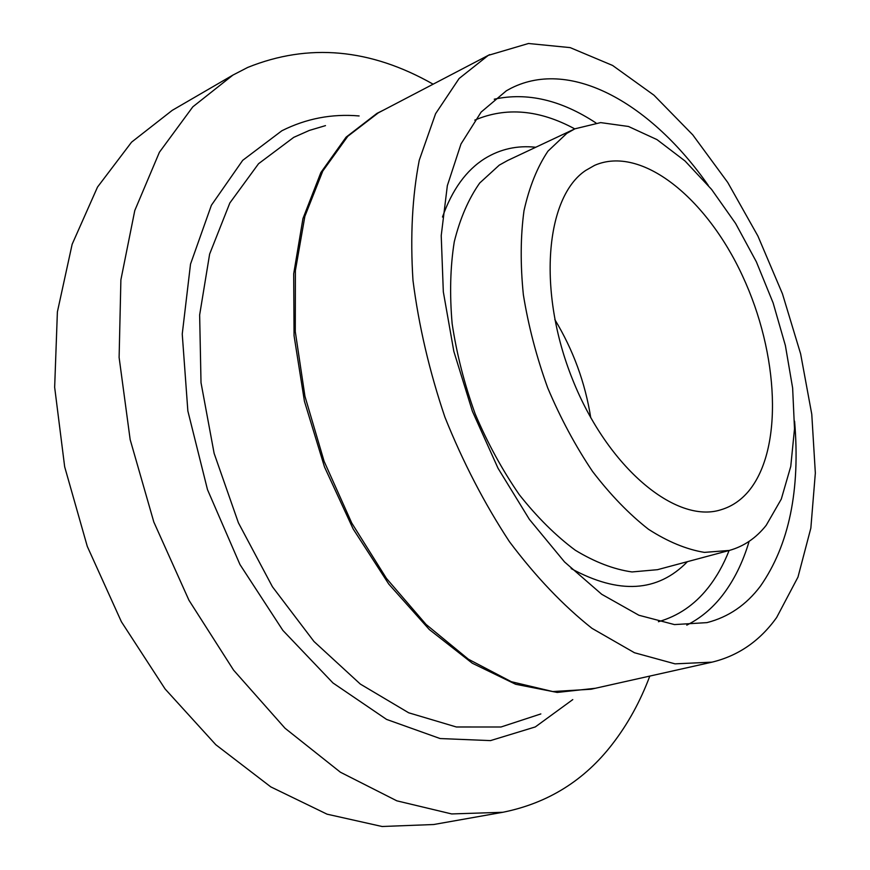 <?xml version="1.0" encoding="UTF-8"?>
<svg xmlns="http://www.w3.org/2000/svg" width="870" height="870" viewBox="0 0 870 870"><rect width="100%" height="100%" fill="white"/><g stroke="black" fill="none" stroke-linecap="round" stroke-linejoin="round"><path stroke-width="1.3" d="M748.765 491.017C783.609 448.648 778.802 353.601 742.512 275.91C706.603 198.055 641.516 144.855 594.612 165.354L585.684 170.455C545.501 197.011 536.986 291.254 572.612 379.581C607.825 468.093 676.088 524.034 720.708 509.842C731.605 506.634 740.957 500.359 748.765 491.017M590.763 417.774C585.184 382.691 573.199 349.957 554.81 319.562M433.129 84.183C370.315 48.502 308.502 42.913 247.7 67.436L232.921 75.081L172.238 110.349L131.577 142.147L97.505 187.083L72.145 244.274L57.387 311.928L54.658 387.291L64.674 466.82L87.283 546.393L121.398 621.756L165.083 688.953L215.825 744.742L270.777 786.882L327.066 814.179L382.093 826.5L433.673 824.521L502.784 812.286C547.882 803.238 584.466 780.444 612.534 743.893C627.901 723.971 640.331 701.361 649.803 676.088M232.921 75.081L192.825 106.825L159.406 152.25L134.785 210.529L120.886 279.857L119.114 357.45L130.163 439.611L153.827 522.033L188.964 600.256L233.573 670.128L285.023 728.233L340.398 772.212L396.818 800.824L451.671 813.939L502.784 812.286M488.266 55.375L459.11 78.507L435.587 113.709L419.253 160.243C412.271 196.413 410.172 236.455 412.978 280.358C418.753 325.619 429.399 371.218 444.918 417.165C462.971 462.166 484.481 503.665 509.439 541.684C535.768 576.723 563.281 605.596 591.981 628.336L634.458 652.739L675.022 663.854L712.041 662.146C738.325 655.795 759.847 640.94 776.605 617.58L797.975 577.104L810.851 528.101L815.342 473.052L811.775 414.261L800.628 353.851L782.456 293.821L757.922 236.075L727.733 182.45L692.748 134.85L653.957 95.189L612.6 65.457L570.154 47.611L528.46 43.5L488.266 55.375M708.267 185.375C651.913 104.617 571.688 57.746 511.266 88.12L506.405 90.752L481.121 112.099L460.991 143.985L447.343 185.647L441.221 235.639L443.319 291.787L453.835 351.382L472.399 411.292L498.042 468.277L529.362 519.346L564.554 561.955L601.703 594.275L638.906 615.253L674.457 624.584L706.929 622.626C728.418 617.135 746.264 604.965 760.467 586.097C789.079 545.022 800.454 490.049 794.582 421.167M566.816 133.36L547.937 151.184C537.247 167.16 529.264 187.017 523.99 210.779C520.499 236.433 520.293 264.426 523.359 294.734C528.373 325.782 536.475 356.82 547.698 387.846C560.497 418.144 575.451 446.005 592.535 471.431C610.468 494.856 629.119 514.137 648.487 529.275C667.823 541.727 686.473 549.427 704.428 552.385L729.31 550.438C743.85 546.382 756.15 538.008 766.209 525.306L781.293 499.097L790.765 466.396L794.506 428.823L792.635 387.998L785.382 345.531L773.136 302.956L756.345 261.783L735.596 223.449L711.562 189.388L685.049 161.004L656.991 139.613L628.444 126.465L600.659 122.605L574.961 128.803L566.816 133.36M359.125 115.949C331.97 113.6 306.218 118.537 281.858 130.761L242.708 160.33L211.388 205.255L190.519 264.099L182.243 334.058L187.855 410.966L207.495 489.647L239.968 564.543L282.87 630.402L332.949 682.95L386.552 719.403L440.1 738.543L490.484 740.609L535.289 726.939L572.775 699.6M325.489 125.628L309.307 130.435L293.712 137.373L258.542 163.723L229.843 202.971L209.637 254.062L199.643 314.962L201.013 382.669L214.129 453.379L238.423 522.837L272.44 586.782L313.972 641.484L360.332 684.081L408.683 712.791L456.348 726.983L501.011 726.994L540.846 713.933M383.648 110.044L376.96 113.383L346.086 137.166L320.878 172.51L302.945 218.598L293.69 273.811L294.06 335.733L304.435 401.277L324.477 466.896L353.144 528.949L388.77 584.074L429.247 629.478L472.29 663.223L515.616 684.255L557.192 692.433L595.319 688.279M489.658 54.636L378.319 112.839L347.804 136.275L322.792 171.042L304.87 216.325L295.387 270.613L295.278 331.579L304.946 396.274L324.108 461.296L351.795 523.109L386.454 578.409L426.072 624.442L468.441 659.242L511.342 681.71L552.776 691.552L591.056 689.236L712.041 662.146M686.778 625.139C700.383 618.309 712.193 608.489 722.209 595.667C733.889 580.584 742.86 562.477 749.124 541.347M595.972 122.953C561.085 99.996 527.187 92.079 494.258 99.202M658.405 621.724C677.926 616.156 694.369 604.998 707.745 588.24C716.358 577.419 723.481 564.837 729.114 550.492M574.776 128.89C539.378 109.729 506.046 106.803 474.792 120.136M535.746 147.258C517.28 145.257 500.283 149.02 484.764 158.579C466.244 170.237 452.15 189.725 442.482 217.032M574.961 128.803L507.678 160.471L499.282 165.126L479.718 183.004C468.538 198.871 460.056 218.468 454.27 241.784C450.268 266.916 449.562 294.234 452.15 323.738C456.685 353.916 464.373 384.029 475.227 414.055C487.7 443.341 502.403 470.235 519.336 494.736C537.171 517.269 555.821 535.757 575.287 550.221C594.786 562.074 613.687 569.317 631.99 571.949L657.481 569.687L729.31 550.438M571.166 568.588C618.929 594.558 657.687 592.252 687.441 561.661"/></g></svg>

